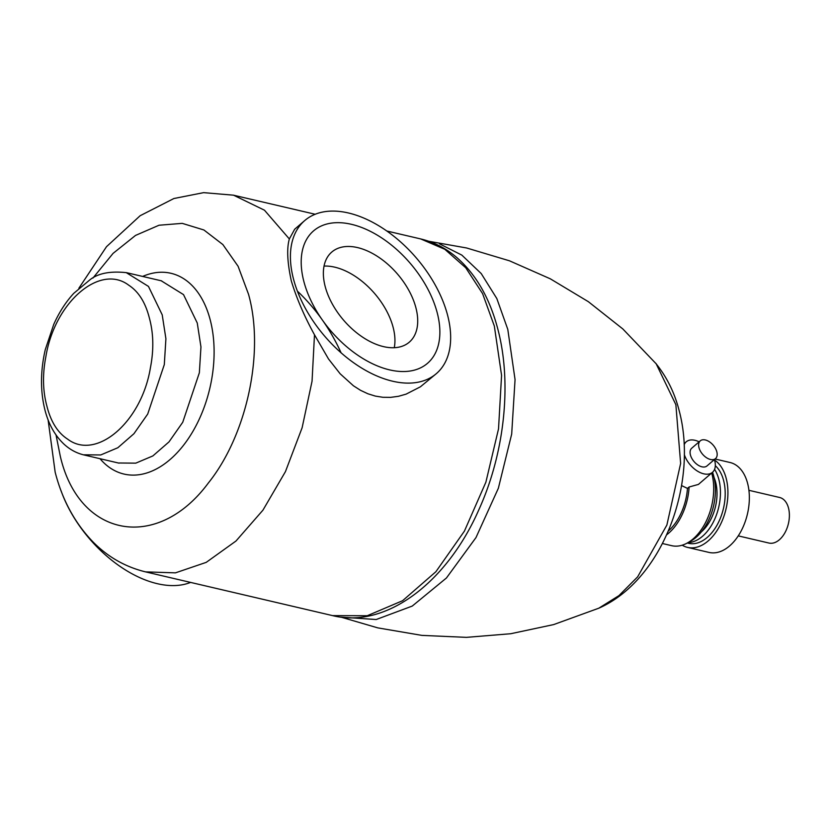 <?xml version="1.0" encoding="UTF-8"?>
<svg xmlns="http://www.w3.org/2000/svg" width="830" height="830" viewBox="0 0 830 830"><rect width="100%" height="100%" fill="white"/><g stroke="black" fill="none" stroke-linecap="round" stroke-linejoin="round"><path stroke-width="1.25" d="M340.923 617.115L377.775 627.874L421.879 635.386L466.45 637.357L510.678 633.736L553.662 624.585L598.803 608.203L618.962 595.608L637.648 576.84L666.874 525.048L680.631 463.431L675.869 404.698L656.042 363.53M341.348 617.167L376.198 619.522L412.24 606.076L446.447 577.981L475.984 537.57L498.363 488.237L511.685 434.08L515.057 379.601L507.794 329.386L496.828 298.551L481.224 273.568L461.843 255.111L439.537 243.854M716.819 451.8A11.703 6.982 -130.7 0 1 715.533 458.585A11.703 6.982 -130.7 0 1 706.382 457.631A11.703 6.982 -130.7 0 1 698.974 447.629A11.703 6.982 -130.7 0 1 700.261 440.844A11.703 6.982 -130.7 0 1 709.411 441.799A11.703 6.982 -130.7 0 1 716.819 451.8M684.345 454.664A20.128 12.014 49.3 0 0 697.314 471.035A20.128 12.014 49.3 0 0 712.482 472.312A20.128 12.014 49.3 0 0 714.713 460.65A20.128 12.014 49.3 0 0 714.391 459.561M712.482 472.312L698.424 484.419L689.108 486.992L687.468 488.403L681.575 485.592M699.13 441.819A20.128 12.014 49.3 0 0 686.234 441.809A20.128 12.014 49.3 0 0 684.179 444.693M700.261 440.844L691.732 448.2A11.703 6.982 49.3 0 0 690.436 454.975A11.703 6.982 49.3 0 0 697.843 464.976A11.703 6.982 49.3 0 0 706.994 465.931L715.533 458.585M738.264 535.879L768.943 543.048A23.396 14.535 -76.8 0 0 784.879 532.829A23.396 14.535 -76.8 0 0 788.5 508.022A23.396 14.535 -76.8 0 0 779.598 497.481L748.919 490.312M682.208 545.196A46.169 28.677 -76.8 0 0 687.572 547.406L708.996 552.417A46.169 28.677 -76.8 0 0 740.453 532.248A46.169 28.677 -76.8 0 0 747.591 483.299A46.169 28.677 -76.8 0 0 730.027 462.497L715.045 459M687.572 547.406A46.169 28.677 -76.8 0 0 719.029 527.237A46.169 28.677 -76.8 0 0 726.167 478.288A46.169 28.677 -76.8 0 0 714.547 460.069M687.292 543.017L688.537 543.308A41.956 26.062 -76.8 0 0 717.12 524.975A41.956 26.062 -76.8 0 0 723.604 480.487A41.956 26.062 -76.8 0 0 715.325 465.692M687.987 542.613A41.956 26.062 -76.8 0 0 713.862 520.991A41.956 26.062 -76.8 0 0 718.842 479.377A41.956 26.062 -76.8 0 0 714.578 469.355M701.412 531.823A36.655 22.773 -76.8 0 0 715.616 482.147A36.655 22.773 -76.8 0 0 714.091 477.603M688.848 542.094A45.235 28.096 -76.8 0 0 713.696 475.995A45.235 28.096 -76.8 0 0 712.545 472.27M662.423 543.515L671.657 545.673A48.109 29.88 -76.8 0 0 704.431 524.653A48.109 29.88 -76.8 0 0 711.87 473.65A48.109 29.88 -76.8 0 0 711.694 472.996M666.625 534.821A48.109 29.88 -76.8 0 0 689.108 486.992M668.295 531.013A45.671 28.365 -76.8 0 0 687.468 488.403M393.119 327.3A59.428 35.472 -130.7 0 1 394.271 347.708A59.428 35.472 -130.7 0 0 393.119 327.3A59.428 35.472 -130.7 0 0 324.032 266.088A59.428 35.472 -130.7 0 1 393.119 327.3M415.892 307.712A59.428 35.472 -130.7 0 1 409.304 342.157A59.428 35.472 -130.7 0 1 362.845 337.302A59.428 35.472 -130.7 0 1 325.184 286.495A59.428 35.472 -130.7 0 1 331.772 252.061A59.428 35.472 -130.7 0 1 378.221 256.906A59.428 35.472 -130.7 0 1 415.892 307.712A59.428 35.472 -130.7 0 1 409.304 342.157A59.428 35.472 -130.7 0 1 362.845 337.302A59.428 35.472 -130.7 0 1 325.184 286.495A59.428 35.472 -130.7 0 1 331.772 252.061A59.428 35.472 -130.7 0 1 378.221 256.906A59.428 35.472 -130.7 0 1 415.892 307.712M298.084 291.766C316.209 309.185 330.568 329.583 341.151 352.947M303.873 281.515A87.358 52.134 49.3 0 0 389.633 369.889A87.358 52.134 49.3 0 0 437.192 312.692A87.358 52.134 49.3 0 0 351.443 224.318A87.358 52.134 49.3 0 0 303.873 281.515M447.567 315.12A100.938 60.237 -130.7 0 1 436.373 373.614A100.938 60.237 -130.7 0 1 357.481 365.387A100.938 60.237 -130.7 0 1 293.509 279.088A100.938 60.237 -130.7 0 1 304.693 220.593A100.938 60.237 -130.7 0 1 383.595 228.821A100.938 60.237 -130.7 0 1 447.567 315.12M436.373 373.614L420.385 386.822L406.109 394.136L398.452 396.304L390.65 397.363L382.889 397.29L375.316 396.086L367.887 393.773L360.552 390.328L353.435 385.784L340.165 373.801L328.514 358.975L314.487 334.791C304.288 316.23 296.569 298.292 291.33 280.976C287.294 262.436 286.63 248.44 289.348 238.967L294.671 229.225L304.693 220.593M190.599 582.411A100.938 60.237 -130.7 0 1 61.088 490.821M56.035 434.982L60.31 456.303C79.182 537.902 157.43 551.815 208.351 482.998C246.904 434.993 264.78 352.179 248.544 294.318L238.096 266.274L222.865 244.56L203.9 229.983L182.237 223.363L159.007 225.241L135.518 235.43L113.077 253.378L92.929 278.071M100.005 458.7A103.096 64.045 -76.8 0 0 182.953 446.001A103.096 64.045 -76.8 0 0 210.177 319.726A103.096 64.045 -76.8 0 0 142.636 276.432M46.926 406.233C50.838 421.744 57.706 432.689 67.531 439.07C96.311 461.013 141.64 422.014 150.417 367.732C153.903 349.918 153.55 333.359 149.379 318.066C145.468 302.545 138.6 291.61 128.775 285.23C99.994 263.286 54.666 302.286 45.889 356.558C42.413 374.382 42.755 390.94 46.926 406.233M332.654 615.621L367.244 615.736L402.612 600.692L435.895 571.714L464.416 531.117L485.882 482.189L498.529 428.84L501.569 375.347L494.338 326.055L482.604 293.633L465.755 267.779L444.797 249.291L420.737 238.957C434.017 242.101 446.104 248.357 456.998 257.725C476.098 274.533 489.659 298.157 497.689 328.576C512.183 382.485 504.723 453.004 478.806 509.848C446.903 582.504 386.023 628.922 332.654 615.632L145.551 571.88L175.452 572.856L206.224 562.366L235.979 541.025L262.934 510.17L285.437 471.637L302.12 427.751L312.049 381.209L314.487 334.791M289.348 238.967L264.459 210.198L233.635 195.226L315.203 214.265M119.053 462.995L135.778 463.15L152.865 455.929L168.988 441.902L182.745 422.252L199.356 372.774L200.953 346.93L197.26 323.026L183.513 294.608L161.611 281.028M84.017 454.809L100.731 454.954L117.829 447.744L133.941 433.706L147.709 414.056L164.309 364.577L165.907 338.744L162.213 314.84L148.466 286.412L126.575 272.831M655.897 363.509C666.801 377.007 674.531 392.632 679.096 410.383C698.507 482.5 663.222 579.807 598.824 608.193M428.82 241.281L466.626 247.983L509.485 260.807L550.311 278.818L588.335 301.674L622.822 328.939L655.97 363.592M686.234 441.809L684.128 443.625M386.801 231.01L420.737 238.947M48.099 419.845L55.154 472.146C62.281 499.93 74.959 523.253 93.188 542.115C107.973 557.044 125.423 566.963 145.551 571.88M233.645 195.195L203.641 192.643L173.895 198.515L140.146 215.717L106.499 246.697L78.871 288.238M161.653 280.882L126.606 272.686C110.328 270.891 98.096 273.267 89.899 279.824L73.746 293.353C65.778 302.027 59.117 312.37 53.742 324.395L45.266 349.658C40.338 371.155 40.255 391.366 45.017 410.279C48.763 424.659 55.247 436.082 64.45 444.569C70.218 449.756 76.734 453.221 83.986 454.954L119.022 463.15"/></g></svg>
